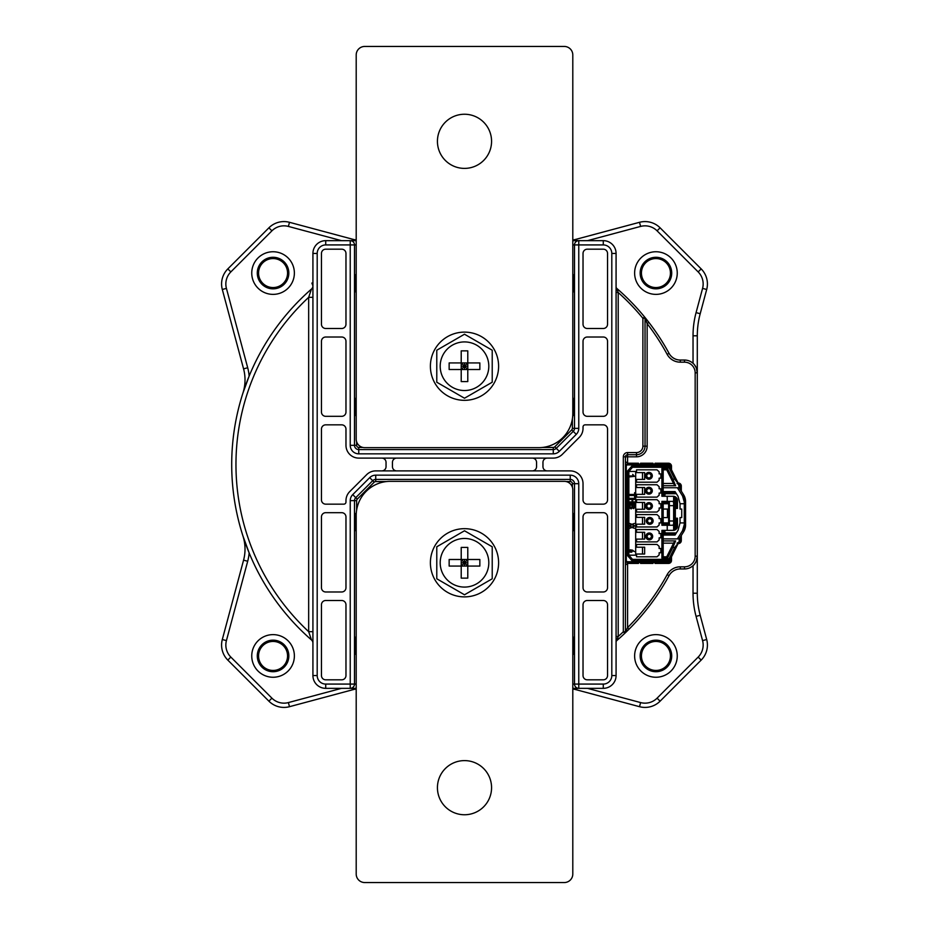 <?xml version="1.0" encoding="UTF-8"?>
<svg xmlns="http://www.w3.org/2000/svg" width="929" height="929" viewBox="0 0 929 929"><rect width="100%" height="100%" fill="white"/><g stroke="black" fill="none" stroke-linecap="round" stroke-linejoin="round"><path stroke-width="1.39" d="M626.309 539.11L626.309 560.431A1.277 1.277 0 0 0 627.586 561.708L638.641 561.708A1.916 1.916 0 0 1 640.406 561.708L641.242 562.568L640.406 561.708L653.145 561.708A1.916 1.916 0 0 1 654.899 561.708L655.735 562.568L654.899 561.708L668.52 561.708L668.52 562.568L655.735 562.568L655.084 563.415A1.068 1.068 0 0 0 654.016 562.347A1.068 1.068 0 0 0 652.948 563.415L640.592 563.415L641.242 562.568L652.297 562.568L637.805 562.568L638.641 561.708L637.805 562.568L627.586 562.568L627.586 563.415L638.455 563.415L637.805 562.568M669.797 467.078L669.797 466.207A1.277 1.277 0 0 0 668.52 464.93L654.899 464.93L655.735 464.07L654.899 464.93A1.916 1.916 0 0 1 653.145 464.93L640.406 464.93A1.916 1.916 0 0 1 638.641 464.93L627.586 464.93A1.277 1.277 0 0 0 626.309 466.207L626.309 487.528M354.495 513.528L356.26 513.528M356.202 530.587L354.495 530.587M354.495 637.178L356.202 637.178M356.202 654.237L354.495 654.237L354.495 684.081L325.719 684.081A8.524 8.524 0 0 1 317.195 675.546L317.195 253.454A8.524 8.524 0 0 1 325.719 244.919L350.233 244.919L350.233 445.316A8.524 8.524 0 0 0 358.757 453.84L553.266 453.84A8.524 8.524 0 0 0 559.304 451.343L576.27 434.377A8.524 8.524 0 0 0 578.767 428.35L578.767 244.919L603.281 244.919A8.524 8.524 0 0 1 611.805 253.454L611.805 675.546A8.524 8.524 0 0 1 603.281 684.081L578.767 684.081L578.767 483.684A8.524 8.524 0 0 0 570.243 475.16L375.734 475.16A8.524 8.524 0 0 0 369.696 477.657L352.73 494.623A8.524 8.524 0 0 0 350.233 500.65L350.233 688.343L356.202 688.343L352.172 688.343L352.555 689.794L289.488 706.69A21.321 21.321 0 0 1 268.899 701.174L227.826 660.101A21.321 21.321 0 0 1 222.31 639.512L243.572 560.152A42.641 42.641 0 0 0 242.957 536.021L249.135 552.883A46.903 46.903 0 0 1 247.695 561.255L226.421 640.615A17.059 17.059 0 0 0 230.833 657.082L271.918 698.167A17.059 17.059 0 0 0 288.385 702.579L341.512 688.343M273.068 294.377A21.321 21.321 0 0 0 294.377 273.068A21.321 21.321 0 0 0 273.068 251.747A21.321 21.321 0 0 0 251.747 273.068A21.321 21.321 0 0 0 273.068 294.377A21.321 21.321 0 0 1 251.747 273.068A21.321 21.321 0 0 1 273.068 251.747A21.321 21.321 0 0 1 294.377 273.068A21.321 21.321 0 0 1 273.068 294.377M352.172 240.657L352.555 239.206A42.641 42.641 0 0 0 356.202 240.019A42.641 42.641 0 0 1 352.555 239.206L289.488 222.31A21.321 21.321 0 0 0 268.899 227.826L227.826 268.899A21.321 21.321 0 0 0 222.31 289.488L243.572 368.848A42.641 42.641 0 0 1 242.957 392.979L249.135 376.117A46.903 46.903 0 0 0 247.695 367.745L243.572 368.848A42.641 42.641 0 0 1 242.957 392.979M273.068 634.623A21.321 21.321 0 0 0 251.747 655.932A21.321 21.321 0 0 0 273.068 677.253A21.321 21.321 0 0 0 294.377 655.932A21.321 21.321 0 0 0 273.068 634.623A21.321 21.321 0 0 0 251.747 655.932A21.321 21.321 0 0 0 273.068 677.253A21.321 21.321 0 0 0 294.377 655.932A21.321 21.321 0 0 0 273.068 634.623M312.922 631.662L308.66 631.662L308.66 297.338A228.534 228.534 0 0 0 308.66 631.662L311.47 639.93A232.796 232.796 0 0 1 311.47 289.07L308.66 297.338L312.922 297.338L312.922 293.541M312.922 643.135L312.922 643.135A4.262 4.262 0 0 0 311.47 639.93M356.202 688.981A42.641 42.641 0 0 0 352.555 689.794M325.719 684.081L325.719 688.343A12.785 12.785 0 0 1 312.922 675.546L312.922 253.454A12.785 12.785 0 0 1 325.719 240.657L350.233 240.657L350.233 244.919L354.495 244.919L354.495 445.316A4.262 4.262 0 0 0 358.757 449.578L553.266 449.578A4.262 4.262 0 0 0 556.285 448.324L573.251 431.358A4.262 4.262 0 0 0 574.505 428.35L574.505 244.919L578.767 244.919L578.767 240.657L603.281 240.657A12.785 12.785 0 0 1 616.078 253.454L616.078 675.546A12.785 12.785 0 0 1 603.281 688.343L578.767 688.343L578.767 684.081L574.505 684.081L574.505 483.684A4.262 4.262 0 0 0 570.243 479.422L375.734 479.422A4.262 4.262 0 0 0 372.715 480.676L355.749 497.642A4.262 4.262 0 0 0 354.495 500.65L354.495 684.081A4.262 4.262 0 0 1 350.233 688.343L325.719 688.343A12.785 12.785 0 0 1 312.922 675.546L317.195 675.546M574.505 291.822L572.798 291.822M572.798 274.763L574.505 274.763L574.505 244.919A4.262 4.262 0 0 1 578.767 240.657L572.798 240.657L576.828 240.657L576.444 239.206A42.641 42.641 0 0 1 572.798 240.019M574.505 415.472L572.74 415.472M572.798 398.413L574.505 398.413M354.495 398.413L356.202 398.413M356.202 415.472L354.495 415.472M356.202 240.657L350.233 240.657A4.262 4.262 0 0 1 354.495 244.919L354.495 274.763L356.202 274.763M356.202 291.822L354.495 291.822M655.932 677.253A21.321 21.321 0 0 0 677.253 655.932A21.321 21.321 0 0 0 655.932 634.623A21.321 21.321 0 0 0 634.623 655.932A21.321 21.321 0 0 0 655.932 677.253A21.321 21.321 0 0 1 634.623 655.932A21.321 21.321 0 0 1 655.932 634.623A21.321 21.321 0 0 1 677.253 655.932A21.321 21.321 0 0 1 655.932 677.253M572.798 688.981A42.641 42.641 0 0 1 576.444 689.794L639.512 706.69A21.321 21.321 0 0 0 660.101 701.174L701.174 660.101A21.321 21.321 0 0 0 706.69 639.512L700.199 615.277A85.271 85.271 0 0 1 697.296 593.213L697.296 556.169L695.159 556.169L695.159 372.831A10.66 10.66 0 0 0 684.499 362.171L680.283 362.171A14.922 14.922 0 0 1 667.173 354.379A230.659 230.659 0 0 0 647.153 323.64L645.028 318.275A2.137 2.137 0 0 0 644.54 316.917L642.891 318.275L645.028 318.275L645.028 446.164A8.524 8.524 0 0 1 636.493 454.699L627.586 454.699A2.137 2.137 0 0 0 625.449 456.824L625.449 631.778L623.324 631.778L624.787 633.323A2.137 2.137 0 0 0 625.449 631.778L627.586 627.621L629.096 629.13A232.796 232.796 0 0 0 669.054 575.643A12.785 12.785 0 0 1 680.283 568.954A12.785 12.785 0 0 0 669.054 575.643A232.796 232.796 0 0 1 628.248 629.978M655.932 251.747A21.321 21.321 0 0 0 634.623 273.068A21.321 21.321 0 0 0 655.932 294.377A21.321 21.321 0 0 0 677.253 273.068A21.321 21.321 0 0 0 655.932 251.747A21.321 21.321 0 0 0 634.623 273.068A21.321 21.321 0 0 0 655.932 294.377A21.321 21.321 0 0 0 677.253 273.068A21.321 21.321 0 0 0 655.932 251.747M616.078 642.171A2.137 2.137 0 0 1 616.81 640.557L618.203 636.493L616.078 636.493M616.81 640.557A232.796 232.796 0 0 0 624.787 633.323L629.096 629.13L624.787 633.323M652.948 563.415L652.297 562.568L653.145 561.708L652.297 562.568L668.52 562.568A2.137 2.137 0 0 0 670.645 560.431L670.645 558.503M626.309 560.431L625.449 560.431A2.137 2.137 0 0 0 627.586 562.568L627.586 561.708M640.592 563.415A1.068 1.068 0 0 0 639.524 562.347A1.068 1.068 0 0 0 638.455 563.415M680.458 536.869L680.458 540.608A2.137 2.137 0 0 1 678.542 542.722M673.885 542.501L675.627 540.91L672.851 547.425L671.713 546.856L673.885 542.501L666.732 556.808L663.19 556.808L663.19 530.378L663.19 531.655L664.038 531.655L664.038 530.378L664.038 531.655A2.137 2.137 0 0 0 666.174 533.78L675.847 533.78M669.356 523.77L666.174 523.77A2.137 2.137 0 0 0 664.142 525.257M626.727 493.496L625.449 493.496L625.449 487.528L626.727 487.528M626.727 516.303L625.449 516.303L625.449 510.335L626.727 510.335M626.727 539.11L625.449 539.11L625.449 533.141L626.727 533.141M626.309 466.207L625.449 466.207A2.137 2.137 0 0 1 627.586 464.07L637.805 464.07L627.586 464.07L627.586 464.93M625.449 461.55L627.586 463.223L638.455 463.223L637.805 464.07L638.641 464.93L637.805 464.07L652.297 464.07L641.242 464.07L640.406 464.93L641.242 464.07L640.592 463.223L652.948 463.223L652.297 464.07L653.145 464.93L652.297 464.07L668.52 464.07A2.137 2.137 0 0 1 670.645 466.207L670.645 468.135M664.142 501.381A2.137 2.137 0 0 0 666.174 502.868L669.356 502.868L666.174 502.868L666.174 503.727A2.984 2.984 0 0 1 663.26 501.381M675.313 491.998L666.174 491.998A2.984 2.984 0 0 0 663.19 494.983L664.038 494.983L664.038 496.26L664.038 494.983A2.137 2.137 0 0 1 666.174 492.858L675.847 492.858M678.542 483.916A2.137 2.137 0 0 1 680.458 486.03L680.458 489.769M652.948 463.223A1.068 1.068 0 0 0 654.016 464.291A1.068 1.068 0 0 0 655.084 463.223L655.735 464.07L668.52 464.07L668.52 464.93M674.489 508.418L674.489 518.219M671.504 556.808L671.504 560.431A2.984 2.984 0 0 1 668.52 563.415L655.084 563.415M681.282 535.545A2.984 2.984 0 0 1 681.305 535.917L681.305 540.608A2.984 2.984 0 0 1 678.321 543.593L678.112 543.593M664.897 530.378L664.897 531.655A1.277 1.277 0 0 0 666.174 532.932L676.382 532.932M669.368 524.618L666.174 524.618A1.277 1.277 0 0 0 665.059 525.257M675.337 508.418L675.337 518.219M665.059 501.381A1.277 1.277 0 0 0 666.174 502.02L669.368 502.02M676.382 493.705L666.174 493.705A1.277 1.277 0 0 0 664.897 494.983L664.897 496.26M678.112 483.045L678.321 483.045A2.984 2.984 0 0 1 681.305 486.03L681.305 490.721A2.984 2.984 0 0 1 681.282 491.093M655.084 463.223L668.52 463.223A2.984 2.984 0 0 1 671.504 466.207L671.504 469.83M638.455 463.223A1.068 1.068 0 0 0 639.524 464.291A1.068 1.068 0 0 0 640.592 463.223M627.586 464.07L627.586 452.562A4.262 4.262 0 0 0 623.324 456.824L623.324 631.778A230.659 230.659 0 0 1 618.203 636.493L618.203 292.507L616.81 288.443A2.137 2.137 0 0 1 616.078 286.829L616.078 292.507L618.203 292.507A230.659 230.659 0 0 1 642.891 318.275L642.891 446.164A6.398 6.398 0 0 1 636.493 452.562L627.586 452.562M644.552 316.94L644.563 316.963A232.796 232.796 0 0 0 644.54 316.917L648.837 322.328L644.54 316.928A232.796 232.796 0 0 0 616.81 288.443M648.163 321.457A232.796 232.796 0 0 1 669.054 353.357A12.785 12.785 0 0 0 680.283 360.046L684.499 360.046L684.499 362.171M644.645 317.068L644.61 317.01A232.796 232.796 0 0 1 647.269 320.319M680.283 362.171L680.283 360.046A12.785 12.785 0 0 1 669.054 353.357A232.796 232.796 0 0 0 648.837 322.328L647.153 323.64L647.153 446.164L642.891 446.164M684.499 360.046A12.785 12.785 0 0 1 697.296 372.831L697.296 556.204L696.239 561.267L694.497 564.147M693.034 363.297L693.034 335.787L697.296 335.787L697.296 372.831L696.239 367.733L694.497 364.853M697.296 335.787A85.271 85.271 0 0 1 700.199 313.723L706.69 289.488A21.321 21.321 0 0 0 701.174 268.899L660.101 227.826A21.321 21.321 0 0 0 639.512 222.31L576.444 239.206M627.749 630.454A232.796 232.796 0 0 1 624.822 633.288L624.822 633.288M680.283 566.829L684.499 566.829L684.499 568.954A12.785 12.785 0 0 0 697.296 556.169A12.785 12.785 0 0 1 684.499 568.954L680.283 568.954L680.283 566.829A14.922 14.922 0 0 0 667.173 574.621L669.054 575.643M625.449 565.087L627.586 563.415L627.586 627.621A230.659 230.659 0 0 0 667.173 574.621M572.798 688.343L578.767 688.343A4.262 4.262 0 0 1 574.505 684.081L574.505 654.237L572.798 654.237M574.505 530.587L572.798 530.587M572.798 513.528L574.505 513.528M572.798 637.178L574.505 637.178M341.709 424.843A4.262 4.262 0 0 1 345.971 429.117L345.971 445.316A12.785 12.785 0 0 0 358.757 458.102L553.266 458.102A12.785 12.785 0 0 0 562.312 454.362L579.278 437.385A12.785 12.785 0 0 0 583.029 428.35L583.029 426.98A2.137 2.137 0 0 1 585.165 424.843L603.281 424.843A4.262 4.262 0 0 1 607.543 429.117L607.543 499.883A4.262 4.262 0 0 1 603.281 504.157L587.291 504.157A4.262 4.262 0 0 1 583.029 499.883L583.029 483.684A12.785 12.785 0 0 0 570.243 470.898L375.734 470.898A12.785 12.785 0 0 0 366.688 474.638L349.722 491.615A12.785 12.785 0 0 0 345.971 500.65L345.971 502.02A2.137 2.137 0 0 1 343.835 504.157L325.719 504.157A4.262 4.262 0 0 1 321.457 499.883L321.457 429.117A4.262 4.262 0 0 1 325.719 424.843L341.709 424.843M532.294 470.898A4.262 4.262 0 0 0 536.556 466.637L536.556 462.363A4.262 4.262 0 0 0 532.294 458.102M396.706 470.898A4.262 4.262 0 0 1 392.444 466.637L392.444 462.363A4.262 4.262 0 0 1 396.706 458.102M381.784 470.898A4.262 4.262 0 0 0 386.046 466.637L386.046 462.363A4.262 4.262 0 0 0 381.784 458.102M547.216 470.898A4.262 4.262 0 0 1 542.954 466.637L542.954 462.363A4.262 4.262 0 0 1 547.216 458.102M341.709 591.982L325.719 591.982A4.262 4.262 0 0 1 321.457 587.72L321.457 516.942A4.262 4.262 0 0 1 325.719 512.68L341.709 512.68A4.262 4.262 0 0 1 345.971 516.942L345.971 587.72A4.262 4.262 0 0 1 341.709 591.982M321.457 604.779L321.457 675.546A4.262 4.262 0 0 0 325.719 679.819L341.709 679.819A4.262 4.262 0 0 0 345.971 675.546L345.971 604.779A4.262 4.262 0 0 0 341.709 600.506L325.719 600.506A4.262 4.262 0 0 0 321.457 604.779M325.719 416.32L341.709 416.32A4.262 4.262 0 0 0 345.971 412.058L345.971 341.28A4.262 4.262 0 0 0 341.709 337.018L325.719 337.018A4.262 4.262 0 0 0 321.457 341.28L321.457 412.058A4.262 4.262 0 0 0 325.719 416.32M325.719 328.494L341.709 328.494A4.262 4.262 0 0 0 345.971 324.221L345.971 253.454A4.262 4.262 0 0 0 341.709 249.181L325.719 249.181A4.262 4.262 0 0 0 321.457 253.454L321.457 324.221A4.262 4.262 0 0 0 325.719 328.494M603.281 600.506L587.291 600.506A4.262 4.262 0 0 0 583.029 604.779L583.029 675.546A4.262 4.262 0 0 0 587.291 679.819L603.281 679.819A4.262 4.262 0 0 0 607.543 675.546L607.543 604.779A4.262 4.262 0 0 0 603.281 600.506M583.029 516.942A4.262 4.262 0 0 1 587.291 512.68L603.281 512.68A4.262 4.262 0 0 1 607.543 516.942L607.543 587.72A4.262 4.262 0 0 1 603.281 591.982L587.291 591.982A4.262 4.262 0 0 1 583.029 587.72L583.029 516.942M583.029 341.28L583.029 412.058A4.262 4.262 0 0 0 587.291 416.32L603.281 416.32A4.262 4.262 0 0 0 607.543 412.058L607.543 341.28A4.262 4.262 0 0 0 603.281 337.018L587.291 337.018A4.262 4.262 0 0 0 583.029 341.28M583.029 253.454L583.029 324.221A4.262 4.262 0 0 0 587.291 328.494L603.281 328.494A4.262 4.262 0 0 0 607.543 324.221L607.543 253.454A4.262 4.262 0 0 0 603.281 249.181L587.291 249.181A4.262 4.262 0 0 0 583.029 253.454M564.275 481.338L390.308 481.338A34.106 34.106 0 0 0 356.202 515.456L356.202 874.026A8.524 8.524 0 0 0 364.725 882.55L564.275 882.55A8.524 8.524 0 0 0 572.798 874.026L572.798 489.873A8.524 8.524 0 0 0 564.275 481.338M464.5 760.607A27.069 27.069 0 0 1 491.569 787.687A27.069 27.069 0 0 1 464.5 814.756A27.069 27.069 0 0 1 437.431 787.687A27.069 27.069 0 0 1 464.5 760.607M464.5 528.671A34.106 34.106 0 0 0 430.394 562.777A34.106 34.106 0 0 0 464.5 596.882A34.106 34.106 0 0 0 498.606 562.777A34.106 34.106 0 0 0 464.5 528.671M436.781 578.779L464.5 594.781L492.219 578.779L492.219 546.775L464.5 530.773L436.781 546.775L436.781 578.779M461.214 559.49L461.214 566.063L467.786 566.063L467.786 547.425L461.214 547.425L461.214 559.49L464.5 562.777L467.786 559.49L449.148 559.49L449.148 566.063L461.214 566.063L461.214 578.128L467.786 578.128L467.786 566.063L464.5 562.777L461.214 562.777M467.786 562.777L464.5 562.777L464.5 566.063M464.5 559.49L464.5 562.777L461.214 566.063M467.786 559.49L479.852 559.49L479.852 566.063L467.786 566.063M464.5 587.082A24.305 24.305 0 0 1 440.195 562.777A24.305 24.305 0 0 1 464.5 538.472A24.305 24.305 0 0 1 488.805 562.777A24.305 24.305 0 0 1 464.5 587.082M364.725 447.662L538.692 447.662A34.106 34.106 0 0 0 572.798 413.544L572.798 54.974A8.524 8.524 0 0 0 564.275 46.45L364.725 46.45A8.524 8.524 0 0 0 356.202 54.974L356.202 439.127A8.524 8.524 0 0 0 364.725 447.662M464.5 168.393A27.069 27.069 0 0 1 437.431 141.313A27.069 27.069 0 0 1 464.5 114.244A27.069 27.069 0 0 1 491.569 141.313A27.069 27.069 0 0 1 464.5 168.393M464.5 332.117A34.106 34.106 0 0 0 430.394 366.223A34.106 34.106 0 0 0 464.5 400.329A34.106 34.106 0 0 0 498.606 366.223A34.106 34.106 0 0 0 464.5 332.117M436.781 382.225L464.5 398.227L492.219 382.225L492.219 350.221L464.5 334.219L436.781 350.221L436.781 382.225M461.214 362.937L461.214 369.51L467.786 369.51L467.786 350.872L461.214 350.872L461.214 362.937L464.5 366.223L467.786 362.937L449.148 362.937L449.148 369.51L461.214 369.51L461.214 381.575L467.786 381.575L467.786 369.51L464.5 366.223L461.214 366.223M467.786 366.223L464.5 366.223L464.5 369.51M464.5 362.937L464.5 366.223L461.214 369.51M467.786 362.937L479.852 362.937L479.852 369.51L467.786 369.51M464.5 390.528A24.305 24.305 0 0 1 440.195 366.223A24.305 24.305 0 0 1 464.5 341.918A24.305 24.305 0 0 1 488.805 366.223A24.305 24.305 0 0 1 464.5 390.528M655.932 287.56A14.492 14.492 0 0 0 670.436 273.068A14.492 14.492 0 0 0 655.932 258.564A14.492 14.492 0 0 0 641.44 273.068A14.492 14.492 0 0 0 655.932 287.56M655.932 288.838A15.77 15.77 0 0 0 671.713 273.068A15.77 15.77 0 0 0 655.932 257.287A15.77 15.77 0 0 0 640.162 273.068A15.77 15.77 0 0 0 655.932 288.838M655.932 670.436A14.492 14.492 0 0 0 670.436 655.932A14.492 14.492 0 0 0 655.932 641.44A14.492 14.492 0 0 0 641.44 655.932A14.492 14.492 0 0 0 655.932 670.436M655.932 671.713A15.77 15.77 0 0 0 671.713 655.932A15.77 15.77 0 0 0 655.932 640.162A15.77 15.77 0 0 0 640.162 655.932A15.77 15.77 0 0 0 655.932 671.713M273.068 287.56A14.492 14.492 0 0 0 287.56 273.068A14.492 14.492 0 0 0 273.068 258.564A14.492 14.492 0 0 0 258.564 273.068A14.492 14.492 0 0 0 273.068 287.56M273.068 288.838A15.77 15.77 0 0 0 288.838 273.068A15.77 15.77 0 0 0 273.068 257.287A15.77 15.77 0 0 0 257.287 273.068A15.77 15.77 0 0 0 273.068 288.838M273.068 670.436A14.492 14.492 0 0 0 287.56 655.932A14.492 14.492 0 0 0 273.068 641.44A14.492 14.492 0 0 0 258.564 655.932A14.492 14.492 0 0 0 273.068 670.436M273.068 671.713A15.77 15.77 0 0 0 288.838 655.932A15.77 15.77 0 0 0 273.068 640.162A15.77 15.77 0 0 0 257.287 655.932A15.77 15.77 0 0 0 273.068 671.713M636.539 469.83L657 469.83L659.137 471.746L659.137 473.883L660.844 473.883L660.844 478.145L659.137 478.145L659.137 480.27L657 482.197L636.539 482.197L636.539 479.422L642.508 479.422L642.508 472.606L636.539 472.606L636.539 469.83M642.508 479.422L644.645 479.422L644.645 472.606L642.508 472.606M676.184 529.158L676.184 518.219L677.473 518.219L677.473 526.104A4.262 4.262 0 0 1 673.63 530.354L661.901 530.378L661.901 558.085L667.521 558.085L666.732 556.808M673.63 502.601L673.63 524.037L672.898 525.257L661.901 525.257L661.901 501.381L672.898 501.381L673.63 502.601L673.63 496.283L661.901 496.26L661.901 468.553L663.19 469.83L666.732 469.83L673.885 484.137L671.713 479.782L672.851 479.213L675.627 485.728L673.885 484.137M666.732 469.83L667.521 468.553L672.851 479.213L674.756 479.213L678.437 483.707L670.761 468.344A4.262 4.262 0 0 0 666.941 465.998L632.486 465.998A1.277 1.277 0 0 0 631.523 466.439L632.486 467.275L628.863 471.456L635.68 471.456L635.68 555.182L628.863 555.182L628.863 471.456L628.016 472.443L627.04 471.595A1.277 1.277 0 0 0 626.727 472.443L626.727 554.195A1.277 1.277 0 0 0 627.04 555.031L631.523 560.199A1.277 1.277 0 0 0 632.486 560.64L666.941 560.64A4.262 4.262 0 0 0 670.761 558.283L678.437 542.931L674.756 547.425L669.612 557.714L674.756 547.425L672.851 547.425L667.521 558.085M636.539 556.808L636.539 554.032L642.508 554.032L642.508 547.216L636.539 547.216L636.539 544.44L657 544.44L659.137 546.357L659.137 548.493L660.844 548.493L660.844 552.755L659.137 552.755L659.137 554.892L657 556.808L636.539 556.808M636.539 541.886L636.539 539.11L642.508 539.11L642.508 532.294L636.539 532.294L636.539 529.518L657 529.518L659.137 531.434L659.137 533.571L660.844 533.571L660.844 537.833L659.137 537.833L659.137 539.97L657 541.886L636.539 541.886M636.539 526.964L636.539 524.188L642.508 524.188L642.508 517.372L636.539 517.372L636.539 514.596L657 514.596L659.137 516.512L659.137 518.649L660.844 518.649L660.844 522.911L659.137 522.911L659.137 525.048L657 526.964L636.539 526.964M636.539 512.042L636.539 509.266L642.508 509.266L642.508 502.45L636.539 502.45L636.539 499.674L657 499.674L659.137 501.59L659.137 503.727L660.844 503.727L660.844 507.989L659.137 507.989L659.137 510.126L657 512.042L636.539 512.042M636.539 497.12L636.539 494.344L642.508 494.344L642.508 487.528L636.539 487.528L636.539 484.752L657 484.752L659.137 486.668L659.137 488.805L660.844 488.805L660.844 493.067L659.137 493.067L659.137 495.203L657 497.12L636.539 497.12M631.523 466.439L627.04 471.595M663.19 487.737L679.169 487.737L683.605 494.785L685.567 501.59L685.567 503.483L684.29 503.727L684.29 522.911L685.567 523.155L685.567 501.59L684.29 502.066L684.29 503.727L680.028 503.727L678.065 496.376L675.035 491.569L664.038 491.569L663.19 492.428M679.169 485.681L678.437 483.707L679.169 487.737M663.19 494.983L663.19 469.83M663.19 525.257L663.19 501.381M663.19 534.21L664.038 535.058L675.035 535.058L678.065 530.25L680.028 522.911L684.29 522.911L684.29 524.571L685.567 525.048L683.605 531.852L679.169 538.901L679.169 540.957M669.368 466.741L670.761 468.344L669.612 468.924A2.984 2.984 0 0 0 666.941 467.275L632.486 467.275L632.486 465.998M683.605 494.785A12.785 12.785 0 0 1 685.567 501.59A12.785 12.785 0 0 0 683.605 494.785L682.525 495.935L677.369 487.737M683.605 531.852A12.785 12.785 0 0 0 685.567 525.048L685.567 523.155L685.567 525.048A12.785 12.785 0 0 1 683.605 531.852L682.525 530.703L684.29 524.571M679.169 538.901L663.19 538.901M680.028 522.911L680.028 517.581L681.735 517.581L681.735 509.057L680.028 509.057L680.028 503.727M678.437 542.931L678.948 541.909L678.437 542.931L678.832 542.141L677.044 543.14M626.727 554.195L628.016 554.195L627.04 555.031L631.523 560.199L632.486 559.363L628.016 554.195L628.016 472.443L626.727 472.443M663.19 556.808L661.901 558.085M673.63 530.354L673.63 524.037M669.368 501.381L669.368 525.257M663.19 522.911L669.356 522.911L669.368 524.897M674.907 530.018L674.907 518.219L676.184 518.219M673.63 518.219L674.907 518.219M673.63 509.057L674.489 509.057M674.489 517.581L673.63 517.581M663.19 517.581L667.452 517.581L667.452 509.057L663.19 509.057M663.19 503.727L669.356 503.727L669.368 501.741M673.63 508.418L677.473 508.418L677.473 500.522A4.262 4.262 0 0 0 673.63 496.283M674.907 508.418L674.907 496.62M676.184 508.418L676.184 497.479M663.19 543.163L673.56 543.163M678.437 483.707L678.832 484.497L677.044 483.498M673.56 483.475L663.19 483.475M633.729 508.616L635.262 506.386L635.262 504.075L629.293 504.075L629.676 508.128L631.07 508.837M630.176 549.84L629.572 551.814L630.28 552.174L631.813 552.128L632.486 550.665L634.472 551.617L632.556 550.165L630.176 549.84M630.071 551.547L630.803 550.212L632.068 550.862L630.071 551.547M635.262 502.961L635.262 501.939L632.742 501.939L632.742 499.396L635.262 499.396L635.262 498.374L629.293 498.374L629.293 499.396L632.08 499.396L632.08 501.939L629.293 501.939L629.293 502.961L635.262 502.961M629.316 476.925L629.316 475.95L633.45 475.95L632.695 474.359L634.472 476.345L629.316 476.925M631.987 524.769L634.402 525.651L632.556 524.537L634.402 523.422L631.987 524.304L629.293 523.317L631.383 524.537L629.293 525.756L631.987 524.769M631.987 527.451L634.402 528.334L632.556 527.219L634.402 526.104L631.987 526.987L629.293 526L631.383 527.219L629.293 528.438L631.987 527.451M635.262 497.259L635.262 492.684L634.6 492.684L634.6 494.46L629.293 494.46L629.293 495.482L634.6 495.482L634.6 497.259L635.262 497.259M631.372 508.802L632.394 507.455L633.427 508.593M632.742 506.386L632.742 505.097L634.6 505.097L633.729 507.594L632.742 506.386M631.859 507.304L632.08 505.097L629.955 505.097L630.199 507.35L631.859 507.304L631.139 507.768M633.497 507.571L632.754 506.526M642.508 554.032L644.645 554.032L644.645 547.216L642.508 547.216M642.508 539.11L644.645 539.11L644.645 532.294L642.508 532.294M642.508 524.188L644.645 524.188L644.645 517.372L642.508 517.372M642.508 509.266L644.645 509.266L644.645 502.45L642.508 502.45M642.508 494.344L644.645 494.344L644.645 487.528L642.508 487.528M652.39 506.061A3.414 3.414 0 0 0 648.976 502.647A3.414 3.414 0 0 0 645.562 506.061A3.414 3.414 0 0 0 648.976 509.475A3.414 3.414 0 0 0 652.39 506.061M646.839 506.061A2.137 2.137 0 0 0 648.976 508.186A2.137 2.137 0 0 0 651.101 506.061A2.137 2.137 0 0 0 648.976 503.924A2.137 2.137 0 0 0 646.839 506.061M652.669 536.416A3.414 3.414 0 0 0 649.255 533.002A3.414 3.414 0 0 0 645.841 536.416A3.414 3.414 0 0 0 649.255 539.83A3.414 3.414 0 0 0 652.669 536.416M647.13 536.416A2.137 2.137 0 0 0 649.255 538.541A2.137 2.137 0 0 0 651.392 536.416A2.137 2.137 0 0 0 649.255 534.28A2.137 2.137 0 0 0 647.13 536.416M653.133 520.89A3.414 3.414 0 0 0 649.719 517.476A3.414 3.414 0 0 0 646.305 520.89A3.414 3.414 0 0 0 649.719 524.304A3.414 3.414 0 0 0 653.133 520.89M647.583 520.89A2.137 2.137 0 0 0 649.719 523.027A2.137 2.137 0 0 0 651.844 520.89A2.137 2.137 0 0 0 649.719 518.754A2.137 2.137 0 0 0 647.583 520.89M652.309 490.721A3.414 3.414 0 0 0 648.906 487.307A3.414 3.414 0 0 0 645.492 490.721A3.414 3.414 0 0 0 648.906 494.135A3.414 3.414 0 0 0 652.309 490.721M646.77 490.721A2.137 2.137 0 0 0 648.906 492.858A2.137 2.137 0 0 0 651.032 490.721A2.137 2.137 0 0 0 648.906 488.584A2.137 2.137 0 0 0 646.77 490.721M652.309 475.799A3.414 3.414 0 0 0 648.906 472.385A3.414 3.414 0 0 0 645.492 475.799A3.414 3.414 0 0 0 648.906 479.213A3.414 3.414 0 0 0 652.309 475.799M646.77 475.799A2.137 2.137 0 0 0 648.906 477.936A2.137 2.137 0 0 0 651.032 475.799A2.137 2.137 0 0 0 648.906 473.662A2.137 2.137 0 0 0 646.77 475.799M669.797 559.56L669.797 560.431A1.277 1.277 0 0 1 668.52 561.708M679.598 538.228L679.598 540.608A1.277 1.277 0 0 1 679.053 541.653M663.19 531.655A2.984 2.984 0 0 0 666.174 534.639L675.313 534.639M666.174 524.618L666.174 522.911A2.984 2.984 0 0 0 663.26 525.257M679.053 484.984A1.277 1.277 0 0 1 679.598 486.03L679.598 488.41M626.309 493.496L626.309 510.335M626.309 516.303L626.309 533.141M350.233 500.65L356.631 500.65L356.631 510.079M355.737 530.587L355.737 513.528M355.737 654.237L355.737 637.178M341.512 240.657L288.385 226.421L289.488 222.31A21.321 21.321 0 0 0 268.899 227.826L271.918 230.833L230.833 271.918L227.826 268.899A21.321 21.321 0 0 0 222.31 289.488L226.421 288.385L247.695 367.745M288.385 226.421A17.059 17.059 0 0 0 271.918 230.833M230.833 271.918A17.059 17.059 0 0 0 226.421 288.385M311.47 289.07A4.262 4.262 180 0 0 312.922 285.865L311.877 283.055M247.695 561.255L243.572 560.152A42.641 42.641 0 0 0 242.957 536.021M289.488 706.69L288.385 702.579M268.899 701.174L271.918 698.167M227.826 660.101L230.833 657.082M222.31 639.512L226.421 640.615M573.263 274.763L573.263 291.822M362.833 447.441L358.757 447.441A2.137 2.137 0 0 1 356.631 445.316L350.233 445.316M354.495 445.316A4.262 4.262 0 0 0 358.757 449.578L358.757 453.84M572.369 418.921L572.369 428.35A2.137 2.137 0 0 1 571.741 429.848L554.776 446.826A2.137 2.137 0 0 1 553.266 447.441L553.266 453.84M553.266 449.578A4.262 4.262 0 0 0 556.285 448.324L559.304 451.343M571.741 429.848L576.27 434.377M573.251 431.358A4.262 4.262 0 0 0 574.505 428.35L578.767 428.35M611.805 253.454L616.078 253.454A12.785 12.785 0 0 0 603.281 240.657L603.281 244.919M574.505 244.919L572.798 244.919M573.263 398.413L573.263 415.472M572.369 428.35L574.505 428.35M554.776 446.826L556.285 448.324M553.266 447.441L542.49 447.441M358.757 447.441L358.757 449.578M356.631 445.316L356.631 441.798M355.737 415.472L355.737 398.413M355.737 291.822L355.737 274.763M356.202 244.919L354.495 244.919A4.262 4.262 0 0 0 350.233 240.657M317.195 253.454L312.922 253.454A12.785 12.785 0 0 1 325.719 240.657L325.719 244.919M576.444 689.794L576.828 688.343M587.488 688.343L640.615 702.579L639.512 706.69M640.615 702.579A17.059 17.059 0 0 0 657.082 698.167L660.101 701.174M657.082 698.167L698.167 657.082L701.174 660.101M698.167 657.082A17.059 17.059 0 0 0 702.579 640.615L706.69 639.512M702.579 640.615L696.076 616.38L700.199 615.277M696.076 616.38A89.532 89.532 0 0 1 693.034 593.213L697.296 593.213M623.324 456.824L636.493 456.824L636.493 452.562M669.797 466.207L671.504 466.207M679.598 486.03L681.305 486.03M666.174 491.998L666.174 493.705M666.174 534.639L666.174 532.932M679.598 540.608L681.305 540.608M669.797 560.431L671.504 560.431M668.52 563.415L668.52 562.568M664.897 531.655L664.038 531.655M666.174 502.02L666.174 502.868M664.897 494.983L664.038 494.983M668.52 463.223L668.52 464.07M636.493 456.824A10.66 10.66 0 0 0 647.153 446.164M648.837 322.328A232.796 232.796 0 0 1 669.054 353.357L667.173 354.379M697.296 372.831L695.159 372.831M693.034 335.787A89.532 89.532 0 0 1 696.076 312.62L700.199 313.723M696.076 312.62L702.579 288.385L706.69 289.488M702.579 288.385A17.059 17.059 0 0 0 698.167 271.918L701.174 268.899M698.167 271.918L657.082 230.833L660.101 227.826M657.082 230.833A17.059 17.059 0 0 0 640.615 226.421L639.512 222.31M640.615 226.421L587.488 240.657M684.499 566.829A10.66 10.66 0 0 0 695.159 556.169M693.034 593.213L693.034 565.703M603.281 684.081L603.281 688.343A12.785 12.785 0 0 0 616.078 675.546L611.805 675.546M578.767 688.343A4.262 4.262 0 0 1 574.505 684.081L572.798 684.081M572.369 487.202L572.369 483.684L578.767 483.684M572.369 483.684A2.137 2.137 0 0 0 570.243 481.559L570.243 475.16M386.51 481.559L375.734 481.559L375.734 475.16M375.734 481.559A2.137 2.137 0 0 0 374.224 482.174L369.696 477.657M374.224 482.174L357.259 499.152L352.73 494.623M354.495 684.081L356.202 684.081M357.259 499.152A2.137 2.137 0 0 0 356.631 500.65M570.243 481.559L566.167 481.559M573.263 513.528L573.263 530.587M573.263 637.178L573.263 654.237M666.941 559.363L666.941 560.64A4.262 4.262 0 0 0 670.761 558.283L669.612 557.714A2.984 2.984 0 0 1 666.941 559.363L632.486 559.363L632.486 560.64M667.231 525.257L667.231 530.378M667.231 496.26L667.231 501.381M667.521 468.553L661.901 468.553M674.756 479.213L669.612 468.924M666.941 465.998L666.941 467.275M663.19 485.728L675.627 485.728M684.29 502.066L682.525 495.935M677.369 538.901L682.525 530.703M675.627 540.91L663.19 540.91M669.368 505.643L673.63 505.643M673.63 520.995L669.368 520.995M668.625 522.911L668.625 503.727M312.922 291.601L312.922 286.19M312.922 643.112L312.922 640.406M644.54 316.928L645.028 318.241M616.078 288.722L616.078 292.507"/></g></svg>
